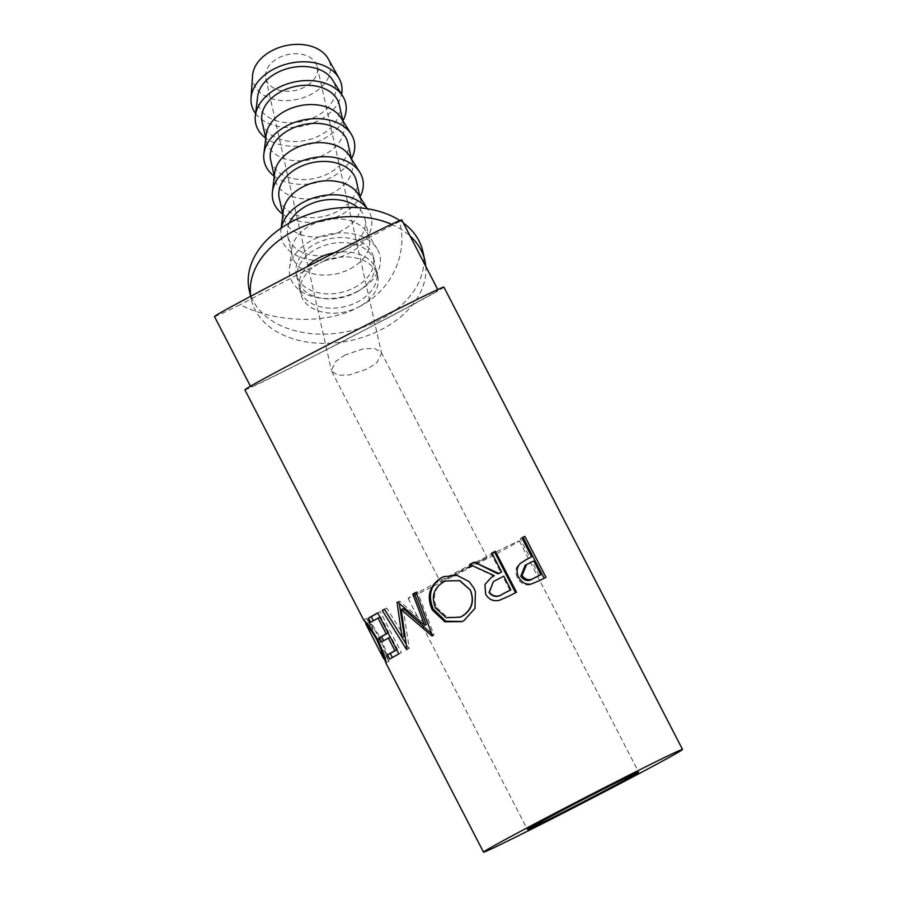 <?xml version="1.0" encoding="UTF-8"?>
<svg xmlns="http://www.w3.org/2000/svg" width="897" height="897" viewBox="0 0 897 897"><rect width="100%" height="100%" fill="white"/><g stroke="black" fill="none" stroke-linecap="round" stroke-linejoin="round"><path stroke-width="0.67" stroke-dasharray="4.49 3.36" d="M517.311 541.653A62.577 1.054 -27.3 0 1 519.307 540.925A62.577 1.054 -27.3 0 1 471.385 566.837A62.577 1.054 -27.3 0 1 410.086 597.604A62.577 1.054 -27.3 0 1 408.09 598.321A62.577 1.054 -27.3 0 1 456.001 572.421A62.577 1.054 -27.3 0 1 517.311 541.653M469.916 566.904L440.281 581.704L477.809 561.948L487.105 557.542L469.916 566.904M345.244 354.898L335.781 361.413L331.374 370.371L331.767 371.459L338.247 375.181L349.269 375.002L367.692 368.835L377.155 362.321L381.561 353.362L381.169 352.274L374.688 348.552L363.655 348.731L345.244 354.898M304.475 87.144A26.349 18.31 -12.6 0 1 265.826 78.286A26.349 18.31 -12.6 0 1 278.597 57.89A26.349 18.31 -12.6 0 1 317.246 66.748A26.349 18.31 -12.6 0 1 304.475 87.144M334.491 252.719A39.524 27.471 -12.6 0 1 376.662 271.354A39.524 27.471 -12.6 0 1 357.511 301.941A39.524 27.471 -12.6 0 1 299.531 288.655A39.524 27.471 -12.6 0 1 306.819 266.914M399.535 221.514L319.814 263.113A39.524 27.471 -12.6 0 1 377.794 276.388A39.524 27.471 -12.6 0 1 358.643 306.987C390.8 291.547 408.516 254.513 399.535 221.514A105.386 1.783 152.7 0 0 401.789 219.888M214.484 316.563A105.386 1.783 152.7 0 0 217.848 315.352A105.386 1.783 152.7 0 0 240.104 304.7C276.747 323.279 328.111 324.266 358.643 306.987A39.524 27.471 -12.6 0 1 300.663 293.7A39.524 27.471 -12.6 0 1 319.814 263.113L240.104 304.7M434.675 291.334A105.386 1.783 152.7 0 0 331.43 343.159A105.386 1.783 152.7 0 0 250.734 386.798A105.386 1.783 152.7 0 0 254.086 385.575A105.386 1.783 152.7 0 0 357.331 333.751A105.386 1.783 152.7 0 0 438.039 290.123A105.386 1.783 152.7 0 0 434.675 291.334M384.286 658.432L380.978 651.816L383.737 658.723M365.841 624.065L370.136 630.804L366.324 623.819M244.881 389.814A111.979 1.884 152.7 0 0 248.447 388.524A111.979 1.884 152.7 0 0 358.15 333.46A111.979 1.884 152.7 0 0 443.892 287.096M399.804 220.516A88.926 61.815 -12.6 0 1 403.381 222.983M422.79 251.295A88.926 61.815 -12.6 0 1 379.7 320.128A88.926 61.815 -12.6 0 1 249.254 290.236M391.541 224.284A88.926 61.815 -12.6 0 1 410.12 236.046M425.75 266.331A88.926 61.815 -12.6 0 1 381.774 329.367A88.926 61.815 -12.6 0 1 251.328 299.475A88.926 61.815 -12.6 0 1 250.734 296.268M252.562 75.583A39.524 27.471 167.4 0 0 271.163 98.547A39.524 27.471 167.4 0 0 310.945 94.454A39.524 27.471 167.4 0 0 328.089 58.63M255.611 113.549A46.106 32.057 167.4 0 0 319.153 120.232A46.106 32.057 167.4 0 0 341.555 94.263M257.618 96.663A39.524 27.471 167.4 0 0 275.514 120.467A39.524 27.471 167.4 0 0 315.912 116.576A39.524 27.471 167.4 0 0 332.518 79.855M266.162 134.741A39.524 27.471 167.4 0 0 266.487 141.378L265.759 138.138A46.106 32.057 167.4 0 0 323.357 139.001A46.106 32.057 167.4 0 0 342.889 120.848M262.148 122.059A39.524 27.471 167.4 0 0 320.128 135.335A39.524 27.471 167.4 0 0 339.279 104.747M266.487 141.378A39.524 27.471 167.4 0 0 324.456 154.665A39.524 27.471 167.4 0 0 343.607 124.066A39.524 27.471 167.4 0 0 341.073 117.933M274.303 176.238A46.106 32.057 167.4 0 0 331.901 177.079A46.106 32.057 167.4 0 0 351.445 158.926L352.151 162.155A39.524 27.471 167.4 0 0 349.617 156.011M270.692 160.137A39.524 27.471 167.4 0 0 328.672 173.424A39.524 27.471 167.4 0 0 347.823 142.825M274.706 172.818A39.524 27.471 167.4 0 0 275.031 179.456A39.524 27.471 167.4 0 0 333 192.743A39.524 27.471 167.4 0 0 352.151 162.155M282.847 214.316A46.106 32.057 167.4 0 0 340.445 215.157A46.106 32.057 167.4 0 0 359.989 197.015L360.695 200.233A39.524 27.471 167.4 0 0 358.161 194.1M279.236 198.215A39.524 27.471 167.4 0 0 337.216 211.501A39.524 27.471 167.4 0 0 356.367 180.914M283.25 210.907A39.524 27.471 167.4 0 0 283.575 217.534A39.524 27.471 167.4 0 0 341.544 230.821A39.524 27.471 167.4 0 0 360.695 200.233M281.299 228.006A46.106 32.057 167.4 0 0 280.985 230.002A46.106 32.057 167.4 0 0 301.852 257.775A46.106 32.057 167.4 0 0 348.989 253.234A46.106 32.057 167.4 0 0 368.375 210.391A46.106 32.057 167.4 0 0 367.232 208.721M289.316 223.039A39.524 27.471 167.4 0 0 287.78 236.292A39.524 27.471 167.4 0 0 345.76 249.579A39.524 27.471 167.4 0 0 364.911 218.991A39.524 27.471 167.4 0 0 357.858 207.667M350.088 268.898A39.524 27.471 167.4 0 0 369.25 238.31A39.524 27.471 167.4 0 0 366.705 232.177A39.524 27.471 167.4 0 0 311.27 225.024A39.524 27.471 167.4 0 0 291.794 248.985A39.524 27.471 167.4 0 0 292.119 255.623A39.524 27.471 167.4 0 0 350.088 268.898M357.533 291.323A46.106 32.057 167.4 0 0 376.919 248.469A46.106 32.057 167.4 0 0 312.246 240.127A46.106 32.057 167.4 0 0 289.529 268.08A46.106 32.057 167.4 0 0 310.396 295.853A46.106 32.057 167.4 0 0 357.533 291.323M354.304 287.668A39.524 27.471 167.4 0 0 373.455 257.069A39.524 27.471 167.4 0 0 315.486 243.782A39.524 27.471 167.4 0 0 296.335 274.381A39.524 27.471 167.4 0 0 354.304 287.668M316.607 248.828A39.524 27.471 -12.6 0 1 374.587 262.115A39.524 27.471 -12.6 0 1 355.436 292.702A39.524 27.471 -12.6 0 1 297.456 279.416A39.524 27.471 -12.6 0 1 316.607 248.828M446.145 580.751L443.701 581.85M444.34 581.592C434.552 587.714 432.018 596.382 436.738 607.605L435.594 608.132M436.738 607.605L447.211 617.226L460.823 616.923M503.789 576.166L492.98 581.828M510.012 590.304L502.959 576.648M533.838 560.973L525.16 565.323M539.164 575.571L532.123 561.914M527.817 563.877L526.281 564.729M367.232 623.337L368.768 622.552L373.04 629.302L372.221 626.7L366.593 618.358L372.008 624.278L380.631 638.227C386.674 651.928 389.41 659.654 388.827 661.414L386.663 657.209C387.044 655.819 384.723 649.551 379.7 638.429C373.5 627.833 369.856 622.54 368.768 622.552L366.615 618.336L363.689 619.849M388.816 661.425L385.889 662.939L388.827 661.414L385.598 652.601L383.882 650.303L386.663 657.209L384.992 658.073M377.715 612.92L380.238 611.642L401.385 652.612A108.683 1.828 152.7 0 0 392.438 657.669L392.359 657.523M380.238 611.642A108.683 1.828 152.7 0 0 377.76 613.021M388.053 632.946L388.805 632.564L380.676 616.811A108.683 1.828 152.7 0 0 373.466 620.903L373.387 620.758M388.805 632.564A108.683 1.828 152.7 0 0 388.065 632.979M396.721 649.753L397.483 649.372L390.969 636.769A108.683 1.828 152.7 0 0 383.759 640.862L383.692 640.716M397.483 649.372A108.683 1.828 152.7 0 0 396.743 649.787M431.681 633.663L433.599 635.278A108.683 1.828 152.7 0 1 434.036 635.054L417.43 591.684A108.683 1.828 152.7 0 0 416.051 592.412M399.3 603.535L399.03 601.461A108.683 1.828 152.7 0 1 399.625 601.136L426.333 624.581M400.466 634.841L384.645 609.231A108.683 1.828 152.7 0 1 386.753 608.076L404.334 636.276M403.145 608.637L409.256 648.307A108.683 1.828 152.7 0 0 408.931 648.475L406.005 643.766M475.432 591.751L475.208 608.323L464.579 620.365L462.168 621.475M444.004 576.547L457.291 575.325L469.254 581.693M515.551 592.726L515.584 592.771A108.683 1.828 152.7 0 0 507.937 596.673L498.822 600.631C492.98 601.764 488.54 599.667 485.49 594.33L484.638 584.653L491.264 577.444M491.892 553.101A108.683 1.828 152.7 0 0 491.04 553.539L500.795 572.454M469.725 564.46A108.683 1.828 152.7 0 0 469.49 564.583L493.709 576.065M544.165 578.273L544.199 578.341A108.683 1.828 152.7 0 0 537.852 581.514L529.746 584.822C524.51 585.483 520.439 583.173 517.524 577.915C514.856 572.342 515.45 567.666 519.307 563.91L525.507 559.963M521.942 537.931A108.683 1.828 152.7 0 0 520.193 538.805L529.948 557.71M382.705 654.104L385.598 652.601M377.794 639.673L380.631 638.227M369.138 625.747L372.008 624.278M363.666 619.861L366.593 618.358M369.34 628.203L372.221 626.7M370.136 630.804L373.04 629.302M376.83 639.897L379.7 638.429M380.978 651.816L383.882 650.303M398.862 653.879L401.385 652.612M370.663 622.327L373.466 620.903M379.913 617.192L380.676 616.811M380.967 642.286L383.759 640.862M390.217 637.15L390.969 636.769M389.634 659.093L392.438 657.669M399.03 601.461L397.068 602.425M386.753 608.076L384.421 609.242M408.931 648.475L406.633 649.63M409.256 648.307L406.969 649.45M433.599 635.278L432.051 636.029M434.036 635.054L432.5 635.794M417.43 591.684L416.029 592.356M399.625 601.136L397.685 602.1M463.94 620.623L464.579 620.365M516.515 592.233L515.584 592.771M491.859 553.057L491.04 553.539M545.993 577.365L544.199 578.341M521.908 537.864L520.193 538.805M520.686 563.148L519.307 563.91M518.69 577.264L517.524 577.915M531.114 584.059L529.746 584.822M496.49 579.821L495.873 580.191M508.644 596.247L507.937 596.673M539.456 580.639L537.852 581.514M519.307 540.925L638.619 772.093M331.767 371.459L440.281 581.704M265.826 78.286L331.374 370.371M376.662 271.354L377.794 276.388M250.442 386.226L250.734 386.798M342.878 120.826L343.607 124.066M367.333 208.743L368.375 210.391M364.911 218.991L369.25 238.31M366.705 232.177L376.919 248.469M373.455 257.069L374.587 262.115M296.335 274.381L297.456 279.416M291.794 248.985L289.529 268.08M287.78 236.292L292.119 255.623M281.21 228.062L280.985 230.002M282.847 214.293L283.575 217.534M274.303 176.216L275.031 179.456M250.622 296.324L251.328 299.475M461.809 621.632L462.538 621.318M524.891 560.3L526.36 559.481M437.736 289.552L438.039 290.123M299.531 288.655L300.663 293.7M317.246 66.748L381.561 353.362M381.169 352.274L487.105 557.542M408.09 598.321L527.402 829.49"/><path stroke-width="1.35" d="M636.623 772.822A62.577 1.054 -27.3 0 1 638.619 772.093A62.577 1.054 -27.3 0 1 590.697 798.005A62.577 1.054 -27.3 0 1 529.398 828.772A62.577 1.054 -27.3 0 1 527.402 829.49A62.577 1.054 -27.3 0 1 575.325 803.589A62.577 1.054 -27.3 0 1 636.623 772.822M306.819 266.914A39.524 27.471 -12.6 0 1 318.682 258.067A39.524 27.471 -12.6 0 1 334.491 252.719M437.736 289.552L401.789 219.888A105.386 1.783 152.7 0 0 398.425 221.111A105.386 1.783 152.7 0 0 295.18 272.935A105.386 1.783 152.7 0 0 214.484 316.563L250.442 386.226M531.663 556.779L521.908 537.864A111.979 1.884 152.7 0 1 524.846 536.395L545.993 577.365A111.979 1.884 152.7 0 0 539.456 580.639L531.114 584.059C525.754 584.788 521.606 582.523 518.69 577.264C516.033 571.681 516.694 566.971 520.686 563.148L527.627 558.876A108.683 1.828 152.7 0 1 529.948 557.71L531.663 556.779A111.979 1.884 152.7 0 0 529.264 557.979M501.625 571.961L491.859 553.057A111.979 1.884 152.7 0 1 495.368 551.274L516.515 592.233A111.979 1.884 152.7 0 0 508.644 596.247L499.248 600.351C493.26 601.562 488.742 599.499 485.681 594.162L484.907 584.485L491.489 577.298L494.325 575.683L469.658 564.426A111.979 1.884 152.7 0 1 474.188 562.094L498.743 573.43L498.003 573.878A108.683 1.828 152.7 0 1 500.795 572.454L501.625 571.961A111.979 1.884 152.7 0 0 498.743 573.43M463.94 620.623L461.809 621.632L444.845 621.789L432.231 609.893C426.344 596.236 429.394 585.517 441.391 577.724L443.735 576.648L457.044 575.381L469.153 581.592L473.84 587.972L475.399 591.661L474.995 608.357L463.94 620.623M397.685 602.1A111.979 1.884 152.7 0 0 397.068 602.425L402.069 637.397L384.421 609.242A111.979 1.884 152.7 0 0 382.245 610.431L406.633 649.63A111.979 1.884 152.7 0 1 406.969 649.45L401.194 609.601L432.051 636.029A111.979 1.884 152.7 0 1 432.5 635.794L416.029 592.356A111.979 1.884 152.7 0 0 412.811 594.049L424.73 625.355L397.685 602.1L397.068 602.425M387.47 654.888A111.979 1.884 152.7 0 1 394.893 650.673L388.39 638.07A111.979 1.884 152.7 0 0 380.967 642.286L378.792 638.081A111.979 1.884 152.7 0 1 386.226 633.865L378.086 618.111A111.979 1.884 152.7 0 0 370.663 622.327L368.488 618.123A111.979 1.884 152.7 0 1 377.715 612.92L398.862 653.879A111.979 1.884 152.7 0 0 389.634 659.093L387.47 654.888L390.273 653.465A108.683 1.828 152.7 0 1 396.743 649.787M383.602 658.577L383.737 658.723C384.14 657.31 381.842 651.031 376.83 639.897C370.618 629.313 366.951 624.032 365.841 624.065L383.602 658.577M366.324 623.819L363.689 619.849M363.711 619.838L369.138 625.747L377.794 639.673C383.815 653.397 386.517 661.145 385.901 662.928L384.286 658.432M682.516 749.432A111.979 1.884 152.7 0 0 678.951 750.733A111.979 1.884 152.7 0 0 569.247 805.786A111.979 1.884 152.7 0 0 483.505 852.15A111.979 1.884 152.7 0 0 487.082 850.849A111.979 1.884 152.7 0 0 596.774 795.796A111.979 1.884 152.7 0 0 682.516 749.432L443.892 287.096A111.979 1.884 152.7 0 0 440.315 288.397A111.979 1.884 152.7 0 0 330.623 343.45A111.979 1.884 152.7 0 0 244.881 389.814L363.733 620.085M250.622 296.324L249.254 290.236A88.926 61.815 -12.6 0 1 292.355 221.402A88.926 61.815 -12.6 0 1 399.804 220.516M403.381 222.983A88.926 61.815 -12.6 0 1 422.79 251.295L424.864 260.534A88.926 61.815 -12.6 0 1 425.75 266.331M250.734 296.268A88.926 61.815 -12.6 0 1 294.418 230.641A88.926 61.815 -12.6 0 1 391.541 224.284M410.12 236.046A88.926 61.815 -12.6 0 1 424.864 260.534M341.555 94.263A46.106 32.057 167.4 0 0 339.144 78.443L328.089 58.63A39.524 27.471 167.4 0 0 272.127 50.58A39.524 27.471 167.4 0 0 252.562 75.583L251.025 98.21A46.106 32.057 167.4 0 0 255.611 113.549M339.144 78.443A46.106 32.057 167.4 0 0 273.854 69.047A46.106 32.057 167.4 0 0 251.025 98.21M342.889 120.848A46.106 32.057 167.4 0 0 342.732 96.147L332.518 79.855A39.524 27.471 167.4 0 0 277.095 72.702A39.524 27.471 167.4 0 0 257.618 96.663L255.342 115.758A46.106 32.057 167.4 0 0 265.759 138.16L262.148 122.059A39.524 27.471 167.4 0 1 281.299 91.46A39.524 27.471 167.4 0 1 339.279 104.747L342.878 120.826M342.732 96.147A46.106 32.057 167.4 0 0 278.07 87.805A46.106 32.057 167.4 0 0 255.342 115.758M274.303 176.216L270.692 160.137A39.524 27.471 167.4 0 1 289.843 129.549A39.524 27.471 167.4 0 1 347.823 142.825L351.433 158.915A46.106 32.057 167.4 0 0 351.276 134.225L341.073 117.933A39.524 27.471 167.4 0 0 285.638 110.779A39.524 27.471 167.4 0 0 266.162 134.741L263.886 153.835A46.106 32.057 167.4 0 0 274.303 176.238M351.276 134.225A46.106 32.057 167.4 0 0 286.614 125.894A46.106 32.057 167.4 0 0 263.886 153.835M282.847 214.293L279.236 198.215A39.524 27.471 167.4 0 1 298.387 167.627A39.524 27.471 167.4 0 1 356.367 180.914L359.977 196.992A46.106 32.057 167.4 0 0 359.82 172.314L349.617 156.011A39.524 27.471 167.4 0 0 294.182 148.868A39.524 27.471 167.4 0 0 274.706 172.818L272.441 191.924A46.106 32.057 167.4 0 0 282.847 214.316M359.82 172.314A46.106 32.057 167.4 0 0 295.158 163.972A46.106 32.057 167.4 0 0 272.441 191.924M367.333 208.743L358.161 194.1A39.524 27.471 167.4 0 0 302.726 186.946A39.524 27.471 167.4 0 0 283.25 210.907L281.21 228.062M367.232 208.721A46.106 32.057 167.4 0 0 303.702 202.049A46.106 32.057 167.4 0 0 281.299 228.006M357.858 207.667A39.524 27.471 167.4 0 0 306.942 205.705A39.524 27.471 167.4 0 0 289.316 223.039M470.174 589.89L459.623 580.684L445.607 580.964L443.701 581.85C433.61 588.14 430.908 596.897 435.594 608.132L446.179 617.674L460.116 617.214L461.596 616.519C471.744 610.038 474.603 601.158 470.174 589.89L459.858 580.617L445.607 580.976M503.396 593.623A111.979 1.884 152.7 0 1 510.842 589.822L503.789 576.166L493.428 581.548L489.347 592.289C493.283 596.92 497.958 597.357 503.396 593.623L502.78 593.993C497.521 597.649 492.946 597.155 489.044 592.502L489.347 592.289M534.646 577.758A111.979 1.884 152.7 0 1 540.88 574.629L533.838 560.973L526.629 564.505L522.032 575.549C525.788 580.258 529.992 580.998 534.646 577.758L533.121 578.61C528.613 581.772 524.498 580.987 520.765 576.255L522.032 575.549M460.116 617.214L461.596 616.519M462.235 616.25C472.069 609.926 474.76 601.147 470.286 589.89M510.842 589.822L510.012 590.304A108.683 1.828 152.7 0 0 502.78 593.993M493.428 581.548L489.044 592.502M540.88 574.629L539.164 575.571A108.683 1.828 152.7 0 0 533.121 578.61M526.629 564.505L525.16 565.323L520.765 576.255M377.76 613.021A108.683 1.828 152.7 0 0 371.291 616.699L373.387 620.758M388.065 632.979A108.683 1.828 152.7 0 0 381.595 636.657L383.692 640.716M392.359 657.523L390.273 653.465M416.051 592.412A108.683 1.828 152.7 0 0 414.302 593.332L412.811 594.049M424.73 625.355L426.333 624.581L414.302 593.332M402.069 637.397L404.334 636.276L399.3 603.535M406.005 643.766L400.466 634.841M431.681 633.663L403.145 608.637L401.194 609.601M469.153 581.592L473.851 588.028L475.41 591.695M462.168 621.475L445.764 621.217L433.464 609.31C427.555 595.686 430.414 585.068 442.03 577.455L444.004 576.547M495.368 551.274L494.438 551.812L515.551 592.726M494.438 551.812A108.683 1.828 152.7 0 0 491.892 553.101M474.188 562.094L498.003 573.878M473.885 562.318A108.683 1.828 152.7 0 0 469.725 564.46M491.264 577.444L494.325 575.683M524.846 536.395L523.052 537.37L544.165 578.273M523.052 537.37A108.683 1.828 152.7 0 0 521.942 537.931M525.507 559.963L527.627 558.876M365.841 624.065L367.232 623.337M376.83 639.897L377.682 639.46M383.737 658.723L384.992 658.073M368.488 618.123L371.291 616.699M378.086 618.111L379.913 617.192M386.226 633.865L388.053 632.946M378.792 638.081L381.595 636.657M388.39 638.07L390.217 637.15M394.893 650.673L396.721 649.753M384.645 609.231L382.245 610.431M441.391 577.724L442.03 577.455M432.231 609.893L433.464 609.31M385.8 662.838L483.505 852.15M461.809 621.632L462.538 621.318"/></g></svg>
